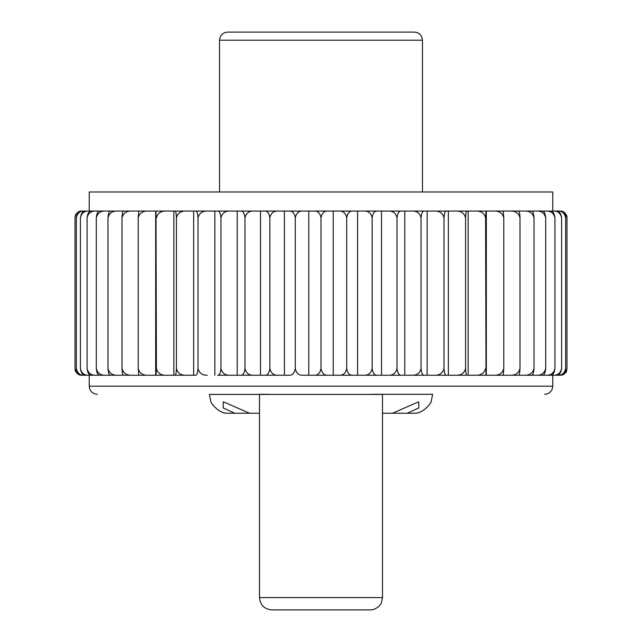 <?xml version="1.0" encoding="UTF-8"?>
<svg xmlns="http://www.w3.org/2000/svg" width="642" height="642" viewBox="0 0 642 642"><rect width="100%" height="100%" fill="white"/><g stroke="black" fill="none" stroke-linecap="round" stroke-linejoin="round"><path stroke-width="0.96" d="M392.495 413.239L382.496 413.239L392.495 413.239L418.672 401.804L418.825 407.911L407.245 413.239L392.495 413.239M259.504 413.239L234.755 413.239L223.183 407.919L223.328 401.804L249.505 413.239L259.504 413.239M415.117 413.239L407.245 413.239L415.117 413.239C424.057 413.143 431.544 402.141 431.119 401.804C431.641 402.02 424.129 413.151 415.149 413.239C424.057 413.143 431.544 402.141 431.119 401.804C431.641 402.02 424.129 413.151 415.149 413.239L415.117 413.239M226.851 413.239C217.911 413.143 210.424 402.125 210.881 401.804C210.399 402.028 217.903 413.143 226.883 413.239C217.911 413.143 210.424 402.125 210.881 401.804C210.399 402.028 217.903 413.143 226.883 413.239L234.755 413.239L226.883 413.239M210.881 401.804L209.388 394.421L259.504 394.421M209.388 394.421L382.496 394.421M97.343 394.3C92.416 393.819 89.711 391.114 89.23 386.187L552.77 386.187L552.104 389.405C550.595 392.519 548.107 394.148 544.657 394.3M219.532 40.213L422.468 40.213L421.85 37.108C420.358 33.93 417.854 32.261 414.347 32.1L227.653 32.1C222.718 32.581 220.013 35.286 219.532 40.213L219.532 191.982M89.23 211.049L89.23 191.982L552.77 191.982L552.77 211.049M207.254 375.241C202.342 375.369 199.261 373.114 198.009 368.476C197.688 373.114 196.893 375.369 195.625 375.241L85.707 375.241C82.89 375.369 81.117 373.114 80.394 368.476L80.394 217.815C81.117 213.176 82.882 210.921 85.707 211.049L556.293 211.049C559.11 210.921 560.883 213.176 561.606 217.815C560.506 213.176 557.81 210.921 553.5 211.049M77.385 373.604L75.026 368.476L75.026 217.815C75.949 213.176 78.236 210.921 81.879 211.049L87.521 211.049M90.081 375.241L82.489 375.241C79.239 375.369 77.201 373.114 76.374 368.476L76.374 217.815C77.192 213.176 79.239 210.921 82.489 211.049L90.081 211.049M102.728 375.241L91.509 375.241C89.15 375.369 87.665 373.114 87.063 368.476L87.063 217.815C87.665 213.176 89.142 210.921 91.509 211.049L102.728 211.049M112.679 375.241L99.823 375.241C97.945 375.369 96.765 373.114 96.292 368.476L96.292 217.815C96.765 213.176 97.945 210.921 99.823 211.049L112.679 211.049M124.917 375.241L110.56 375.241C109.188 375.369 108.329 373.114 107.976 368.476L107.976 217.815C108.329 213.176 109.188 210.921 110.56 211.049L124.917 211.049M139.306 375.241L123.601 375.241C122.75 375.369 122.221 373.114 122.004 368.476L122.004 217.815C122.213 213.176 122.75 210.921 123.601 211.049L139.306 211.049M176.422 217.815C177.698 213.176 180.851 210.921 185.883 211.049L193.659 211.049L193.659 375.241L165.989 375.241C160.893 375.369 157.699 373.114 156.407 368.476L156.006 375.241L138.808 375.241L138.207 368.476L138.207 217.815L138.808 211.049L175.017 211.049C175.764 210.921 176.229 213.176 176.422 217.815L176.422 368.476C177.698 373.114 180.851 375.369 185.883 375.241M193.659 211.049L195.625 211.049C196.893 210.921 197.688 213.176 198.009 217.815L198.009 368.476M198.009 217.815C199.261 213.176 202.342 210.921 207.254 211.049L217.606 211.049C219.387 210.921 220.503 213.176 220.952 217.815L220.952 368.476C222.156 373.114 225.133 375.369 229.876 375.241L284.422 375.241L284.422 211.049L289.325 211.049C292.495 210.921 294.485 213.176 295.288 217.815L295.288 368.476C296.283 373.114 298.755 375.369 302.687 375.241L308.762 375.241L308.762 211.049L314.283 211.049C317.854 210.921 320.093 213.176 321 217.815C321.907 213.176 324.146 210.921 327.717 211.049L352.675 211.049C349.505 210.921 347.515 213.176 346.712 217.815C345.717 213.176 343.245 210.921 339.313 211.049M220.952 217.815C222.156 213.176 225.133 210.921 229.876 211.049L237.211 211.049L237.211 375.241L217.606 375.241C219.387 375.369 220.503 373.114 220.952 368.476M237.211 375.241L240.718 375.241C242.989 375.369 244.409 373.114 244.987 368.476L244.987 217.815C244.417 213.176 242.989 210.921 240.718 211.049L264.713 211.049C267.449 210.921 269.167 213.176 269.857 217.815L269.857 368.476C270.94 373.114 273.604 375.369 277.858 375.241L289.325 375.241C292.495 375.369 294.485 373.114 295.288 368.476M269.857 217.815C270.94 213.176 273.604 210.921 277.858 211.049L284.422 211.049M295.288 217.815C296.291 213.176 298.755 210.921 302.687 211.049L308.762 211.049M346.712 217.815L346.712 368.476C345.709 373.114 343.245 375.369 339.313 375.241L364.142 375.241L357.578 375.241L357.578 211.049L364.142 211.049C368.396 210.921 371.06 213.176 372.143 217.815L372.143 368.476C372.833 373.114 374.551 375.369 377.287 375.241L401.282 375.241C399.011 375.369 397.583 373.114 397.013 368.476L397.013 217.815C395.865 213.176 393.032 210.921 388.506 211.049L377.287 211.049C374.551 210.921 372.833 213.176 372.143 217.815M397.013 217.815C397.591 213.176 399.011 210.921 401.282 211.049L412.124 211.049C416.867 210.921 419.844 213.176 421.048 217.815L421.048 368.476C421.497 373.114 422.613 375.369 424.394 375.241L446.375 375.241C445.107 375.369 444.312 373.114 443.991 368.476L443.991 217.815C442.739 213.176 439.658 210.921 434.746 211.049L446.375 211.049C445.107 210.921 444.312 213.176 443.991 217.815M421.048 217.815C421.497 213.176 422.613 210.921 424.394 211.049L434.746 211.049M443.991 368.476C442.739 373.114 439.658 375.369 434.746 375.241L456.117 375.241L448.341 375.241L448.341 211.049L476.011 211.049C481.107 210.921 484.301 213.176 485.593 217.815L485.994 375.241L553.5 375.241C557.802 375.369 560.506 373.114 561.606 368.476L561.606 217.815M485.593 217.815L485.994 211.049L503.192 211.049L503.793 217.815C502.501 213.176 499.307 210.921 494.204 211.049M502.694 211.049L518.399 211.049C519.25 210.921 519.779 213.176 519.996 217.815C518.72 213.176 515.558 210.921 510.502 211.049M517.083 211.049L531.44 211.049C532.812 210.921 533.671 213.176 534.024 217.815C532.772 213.176 529.666 210.921 524.723 211.049M529.321 211.049L542.177 211.049C544.055 210.921 545.235 213.176 545.708 217.815C544.496 213.176 541.503 210.921 536.712 211.049M539.272 211.049L550.491 211.049C552.85 210.921 554.335 213.176 554.937 217.815C553.781 213.176 550.916 210.921 546.342 211.049M551.919 211.049L559.511 211.049C562.761 210.921 564.799 213.176 565.626 217.815C564.615 213.176 562.111 210.921 558.107 211.049M554.479 211.049L560.121 211.049C563.764 210.921 566.051 213.176 566.974 217.815L566.822 216.386C567.287 217.277 566.132 211.547 560.209 211.049M339.313 375.241L333.238 375.241L333.238 211.049M302.687 375.241L314.283 375.241C317.854 375.369 320.093 373.114 321 368.476L321 217.815M321 368.476C321.907 373.114 324.146 375.369 327.717 375.241L352.675 375.241C349.505 375.369 347.515 373.114 346.712 368.476M333.238 375.241L308.762 375.241M404.789 211.049L404.789 375.241L412.124 375.241L364.142 375.241C368.396 375.369 371.06 373.114 372.143 368.476M381.508 375.241L381.508 211.049M434.746 375.241L412.124 375.241C416.867 375.369 419.844 373.114 421.048 368.476M427.147 375.241L427.147 211.049M468.138 375.241L456.117 375.241C461.149 375.369 464.302 373.114 465.578 368.476C465.771 373.114 466.236 375.369 466.983 375.241L476.011 375.241L468.138 375.241L468.138 211.049M466.983 211.049C466.236 210.921 465.771 213.176 465.578 217.815C464.302 213.176 461.149 210.921 456.117 211.049M465.578 368.476L465.578 217.815M503.793 217.815L503.793 368.476C502.501 373.114 499.299 375.369 494.204 375.241L476.011 375.241C481.099 375.369 484.293 373.114 485.593 368.476M486.323 375.241L486.323 211.049M503.793 368.476L503.192 375.241L494.204 375.241M519.996 368.476C519.787 373.114 519.25 375.369 518.399 375.241L510.502 375.241C515.55 375.369 518.712 373.114 519.996 368.476L519.996 217.815M517.083 375.241L524.723 375.241C529.666 375.369 532.764 373.114 534.024 368.476L534.024 217.815M529.321 375.241L536.712 375.241C541.495 375.369 544.496 373.114 545.708 368.476L545.708 217.815M545.708 368.476C545.235 373.114 544.055 375.369 542.177 375.241L536.712 375.241M554.937 368.476C554.335 373.114 552.858 375.369 550.491 375.241L546.342 375.241C550.908 375.369 553.773 373.114 554.937 368.476L554.937 217.815M551.919 375.241L558.107 375.241C562.103 375.369 564.615 373.114 565.626 368.476L565.626 217.815M565.626 368.476C564.808 373.114 562.761 375.369 559.511 375.241L558.107 375.241M564.615 212.687L566.974 217.815L566.974 368.476L564.543 373.66M564.535 373.668L560.209 375.241L554.479 375.241M259.504 394.3L269.159 394.3L259.504 394.3L259.504 597.598L382.496 597.598L381.525 602.397C381.573 603.632 376.99 610.02 370.193 609.9L271.807 609.9C264.335 609.17 260.235 605.069 259.504 597.598M432.612 394.3L372.841 394.3M269.857 368.476C269.167 373.114 267.449 375.369 264.713 375.241L253.494 375.241C248.968 375.369 246.135 373.114 244.987 368.476M87.521 375.241L81.879 375.241C78.236 375.369 75.949 373.114 75.026 368.476L75.178 369.896C74.713 369.014 75.868 374.735 81.791 375.241M553.5 375.241L556.293 375.241C559.118 375.369 560.883 373.114 561.606 368.476M546.342 375.241L539.272 375.241M524.723 375.241L531.44 375.241C532.812 375.369 533.671 373.114 534.024 368.476M510.502 375.241L502.694 375.241M560.121 375.241C563.764 375.369 566.051 373.114 566.974 368.476C565.626 370.819 569.165 372.36 560.209 375.241M388.506 375.241C393.024 375.369 395.857 373.114 397.013 368.476M175.017 375.241C175.764 375.369 176.229 373.114 176.422 368.476M138.207 368.476C139.499 373.114 142.693 375.369 147.796 375.241M122.004 368.476C123.28 373.114 126.442 375.369 131.498 375.241M107.976 368.476C109.228 373.114 112.334 375.369 117.277 375.241M96.292 368.476C97.504 373.114 100.497 375.369 105.288 375.241M87.063 368.476C88.219 373.114 91.084 375.369 95.658 375.241M80.394 368.476C81.494 373.114 84.19 375.369 88.5 375.241M76.374 368.476C77.385 373.114 79.889 375.369 83.893 375.241M89.23 375.241L89.23 386.187M83.893 211.049C79.897 210.921 77.385 213.176 76.374 217.815M88.5 211.049C84.198 210.921 81.494 213.176 80.394 217.815M95.658 211.049C91.092 210.921 88.227 213.176 87.063 217.815M105.288 211.049C100.505 210.921 97.504 213.176 96.292 217.815M117.277 211.049C112.334 210.921 109.236 213.176 107.976 217.815M131.498 211.049C126.45 210.921 123.288 213.176 122.004 217.815M155.677 375.241L155.677 211.049M147.796 211.049C142.701 210.921 139.499 213.176 138.207 217.815M156.407 368.476L156.006 211.049M173.862 375.241L173.862 211.049M165.989 211.049C160.901 210.921 157.707 213.176 156.407 217.815M214.853 375.241L214.853 211.049M260.492 375.241L260.492 211.049M253.494 211.049C248.976 210.921 246.143 213.176 244.987 217.815M431.119 401.804L432.612 394.421M422.468 40.213L422.468 191.982M382.496 394.3L382.496 597.598M552.77 375.241L552.77 386.187M75.026 217.815L75.178 216.386C75.242 216.707 74.809 212.55 81.791 211.049"/></g></svg>
